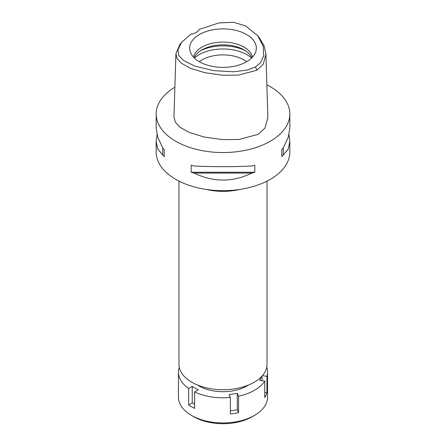 <?xml version="1.0" encoding="UTF-8"?>
<svg xmlns="http://www.w3.org/2000/svg" width="446" height="446" viewBox="0 0 446 446"><rect width="100%" height="100%" fill="white"/><g stroke="black" fill="none" stroke-linecap="round" stroke-linejoin="round"><path stroke-width="0.67" d="M190.799 34.197A10.609 6.127 0 0 0 195.995 32.547A10.609 6.127 0 0 0 198.849 29.547L218.958 22.913L233.609 22.3L245.484 25.868L257.699 35.719L263.24 46.3L263.703 55.895L260.575 62.652L255.536 66.922L247.117 70.089L233.37 71.795L213.723 70.652L195.03 66.181L183.886 60.751L178.824 55.544L177.882 49.941L181.572 42.398L190.799 34.197M246.577 61.749A33.344 19.25 0 0 0 255.736 51.786A33.344 19.25 0 0 0 238.632 31.136A33.344 19.25 0 0 0 199.423 34.526A33.344 19.25 0 0 0 190.264 51.786A33.344 19.25 0 0 0 213.227 66.543A33.344 19.25 0 0 0 246.577 61.749M257.699 35.719L259.382 37.826L264.138 45.921L265.922 54.128L263.268 64.246L256.851 70.239L238.42 75.123L222.783 75.246L204.697 72.681L190.291 68.199L181.494 63.293L177.151 58.604L175.914 53.676L179.889 44.511L181.572 42.398M175.914 53.676L173.973 116.93L175.323 122.243L179.916 127.216L189.137 132.367L204.168 137.028L222.604 139.631L238.933 139.481L258.217 134.302L265.024 128.002L267.856 117.376L265.922 54.128M266.864 84.857A66.833 38.585 180 0 1 289.833 113.97A66.833 38.585 180 0 1 270.259 141.254A66.833 38.585 180 0 1 197.422 149.616A66.833 38.585 180 0 1 156.167 113.97A66.833 38.585 180 0 1 174.888 87.187M157.042 134.759L156.167 141.41L156.167 152.08A66.833 38.585 0 0 0 197.422 187.733A66.833 38.585 0 0 0 270.259 179.364A66.833 38.585 0 0 0 289.833 152.08L289.833 141.41L288.958 134.759M281.772 156.68L281.772 149.577L281.772 156.68A66.833 38.585 180 0 0 283.26 155.002L288.25 149.009L289.833 141.41M281.772 149.577A66.833 38.585 0 0 0 283.26 147.899L288.25 137.195L289.833 128.108L289.833 113.97M156.167 113.97L156.167 128.108L157.75 137.195L162.74 147.899A66.833 38.585 0 0 0 164.228 149.577L164.228 156.68L164.228 149.577M164.228 156.68A66.833 38.585 180 0 1 162.74 155.002L157.75 149.009L156.167 141.41M191.178 172.24L191.178 165.137A66.833 38.585 0 0 0 194.088 165.996C213.361 166.932 232.639 166.932 251.912 165.996A66.833 38.585 0 0 0 254.822 165.137L254.822 172.24A66.833 38.585 180 0 1 251.912 173.098C232.639 182.364 213.361 182.364 194.088 173.098A66.833 38.585 180 0 1 191.178 172.24L254.822 172.24M239.87 189.416A44.026 25.416 180 0 1 206.13 189.416M178.974 181.115L178.974 364.298A44.026 25.416 0 0 0 206.152 387.78A44.026 25.416 0 0 0 254.131 382.272A44.026 25.416 0 0 0 267.026 364.298L267.026 181.115M246.677 61.693A29.704 17.149 0 0 0 201.993 59.92A29.704 17.149 0 0 0 199.323 61.693M194.395 58.03A33.946 19.602 180 0 1 198.994 54.724A33.946 19.602 180 0 1 251.605 58.03M194.188 57.824A29.704 17.149 180 0 1 201.993 49.868A29.704 17.149 180 0 1 230.916 45.47A29.704 17.149 180 0 1 251.812 57.824M252.481 57.133A29.704 17.149 0 0 0 232.667 43.011A29.704 17.149 0 0 0 201.993 47.098A29.704 17.149 0 0 0 193.519 57.133M162.74 147.899L162.74 155.002M194.088 173.098L251.912 173.098M283.26 155.002L283.26 147.899M261.562 376.563L259.817 380.327L264.746 381.09A44.555 25.723 180 0 1 254.504 390.283A44.555 25.723 180 0 1 238.577 396.193L237.255 393.35L229.06 394.621L230.381 397.464A44.555 25.723 180 0 1 194.64 391.934L198.247 389.854L192.243 386.387L188.636 388.472A44.555 25.723 180 0 1 178.445 372.092A44.555 25.723 180 0 1 179.058 367.833L179.415 367.889M266.741 367.192A44.555 25.723 180 0 1 267.555 372.092A44.555 25.723 180 0 1 266.942 376.357L262.393 375.655M197.444 384.998A33.946 19.602 0 0 0 247.006 385.952A33.946 19.602 0 0 0 248.556 384.998M230.381 410.872L237.255 409.807L238.577 412.656L238.577 396.193M237.255 409.807L237.255 393.35M230.381 397.464L230.381 413.921A44.555 25.723 180 0 0 238.577 412.656M188.636 388.472L188.636 404.929A44.555 25.723 180 0 0 194.64 408.391L194.64 391.934M178.445 372.092L178.445 397.213A44.555 25.723 0 0 0 191.496 415.404A44.555 25.723 0 0 0 254.504 415.404L254.504 415.404A44.555 25.723 0 0 0 267.555 397.213L267.555 372.092M264.746 381.09L264.746 397.548A44.555 25.723 180 0 0 266.942 392.815L266.942 376.357M264.746 392.474L266.942 392.815M262.014 380.667L262.014 376.078M252.258 416.703L254.504 415.404L252.258 416.703A41.372 23.889 0 0 1 193.742 416.703L191.496 415.404M188.636 404.929L192.243 402.844L192.243 386.387M194.64 404.227L192.243 402.844M256.851 70.239L255.536 66.922M245.406 50.738A33.946 19.602 0 0 0 200.594 50.738"/></g></svg>
